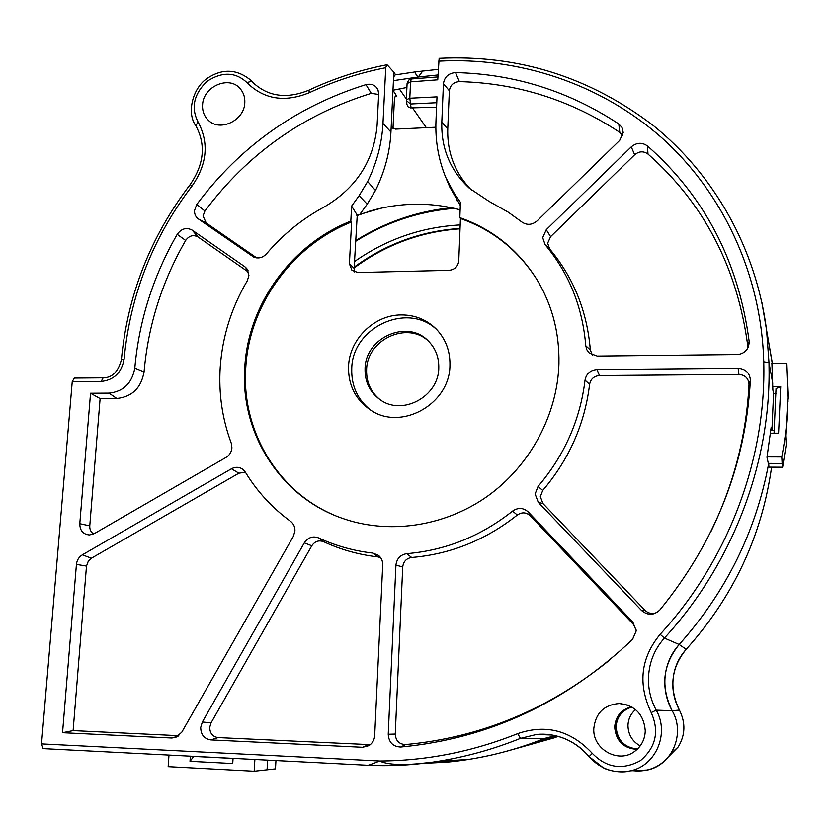 <?xml version="1.0" encoding="UTF-8"?>
<svg xmlns="http://www.w3.org/2000/svg" width="830" height="830" viewBox="0 0 830 830"><rect width="100%" height="100%" fill="white"/><g stroke="black" fill="none" stroke-linecap="round" stroke-linejoin="round"><path stroke-width="1.25" d="M776.091 393.638L773.581 393.659L772.886 389.924L771.91 363.374M406.897 87.461L392.974 90.242L396.823 96.218L395.111 96.612M359.888 214.306L357.242 215.188L351.619 206.099L359.11 195.714L367.638 181.563C376.82 162.784 381.935 143.414 382.983 123.452L385.743 67.707L386.832 64.771L387.465 65.093L393.856 72.179L390.951 132.032C389.924 152.118 384.767 171.592 375.492 190.454L367.213 204.159L359.888 214.306L381.987 207.988M460.142 209.803C429.784 201.856 399.334 202.385 368.79 211.38M449.715 186.854L460.308 205.498M393.046 128.505L391.293 124.998L391.864 127.312L395.485 129.117L435.854 127.239M351.619 206.099L350.82 221.122C291.828 244.29 248.398 303.832 244.809 366.756C239.86 431.745 279.181 495.977 341.213 517.92C387.61 534.738 443.428 527.081 486.671 496.807C529.789 466.387 557.48 415.114 558.943 363.675C559.513 332.726 552.095 304.558 536.668 279.171C517.941 249.591 492.325 229.08 459.83 217.636L460.432 202.364L453.668 192.332L445.741 177.423C438.427 159.433 435.179 140.612 435.978 120.973L437.016 96.851L409.802 98.22L410.549 103.999L406.368 100.596L406.327 99.745L409.802 98.22L410.56 81.848L407.105 83.591M255.235 84.702L251.77 81.247L246.925 82.554C235.409 71.847 222.087 71.463 206.95 81.402C193.888 94.07 190.879 107.527 197.934 121.751L195.953 125.911M103.159 377.858C112.154 377.816 118.234 371.767 121.388 359.701L124.095 359.12C121.657 372.587 114.021 380.036 101.198 381.478L72.241 381.696L74.306 378.096M41.541 743.908L379.684 761.017C370.823 764.617 366.538 766.028 366.829 765.239L43.16 748.629L41.541 743.908L72.241 381.696M630.624 770.842C614.283 774.006 600.453 769.265 589.134 756.628L592.319 753.391C606.502 767.978 622.531 770.406 640.418 760.664C655.939 747.342 659.528 731.323 651.197 712.597C637.72 684.065 640.708 657.972 660.14 634.327L664.415 638.083L679.179 644.516C725.897 592.143 755.684 532.092 768.539 464.385L766.993 457.237L771.195 427.191L771.91 430.521L773.581 393.659M411.265 79.006L410.56 81.848L437.752 79.805L439.153 58.308M198.422 218.975L253.71 257.072C258.431 258.898 262.685 257.819 266.492 253.835C282.791 234.641 301.964 219.068 324.001 207.116C356.184 188.203 373.894 160.927 377.111 125.289L378.677 94.018L378.013 89.92C375.606 85.127 371.591 83.363 365.957 84.619C296.756 106.271 240.368 146.204 196.793 204.439L194.542 210.467C194.376 214.109 195.673 216.941 198.422 218.975L206.245 223.021L203.039 215.997L204.896 211.028C247.734 153.778 303.189 114.54 371.259 93.334L378.656 94.454M90.553 393.254L79.794 523.699C79.888 530.598 83.125 534.344 89.484 534.956L94.413 533.555L225.988 457.465C229.537 455.245 231.518 452.039 231.933 447.837L231.259 443.158C222.201 418.714 218.529 393.327 220.241 367.005C222.482 336.316 231.497 307.567 247.309 280.737L248.938 275.55L246.79 268.546L244.912 266.804L192.187 230.128C186.428 227.14 181.438 228.551 177.205 234.361C153.239 275.965 139.098 320.525 134.802 368.053C132.074 383.19 123.504 391.553 109.072 393.14L90.553 393.254L100.119 398.587L116.791 398.504C132.095 396.833 141.183 387.973 144.057 371.923C148.228 325.184 162.099 281.36 185.65 240.451C189.136 235.658 193.255 234.506 198.007 236.965L248.637 272.23M62.551 732.703L171.779 738.015L175.846 737.372L181.791 732.195L293.353 536.377L294.951 531.013C295.065 526.936 293.592 523.72 290.552 521.344C272.167 507.867 257.093 491.453 245.327 472.125L242.775 469.292C239.216 466.865 235.45 466.699 231.456 468.784L82.378 554.824C78.902 556.992 76.92 560.177 76.433 564.39L62.551 732.703L73.123 730.608L86.496 566.101L88.395 560.945L91.393 558.216L238.895 473.193L245.41 472.26M372.981 553.102C353.819 550.923 335.704 545.86 318.616 537.902C312.775 535.796 308.003 537.456 304.309 542.872L202.354 722.007L200.704 727.505C200.881 734.737 204.263 738.866 210.851 739.914L362.606 747.291L368.894 745.672C372.431 743.358 374.361 740.018 374.693 735.639L382.713 564.96C382.796 561.038 381.406 557.853 378.522 555.405L372.981 553.102L377.909 556.899L380.628 557.656M636.247 630.841L632.813 622.012L528.326 512.017C523.367 507.638 518.117 507.338 512.577 511.104C480.881 536.201 445.617 550.394 406.773 553.662C400.392 554.72 396.782 558.549 395.931 565.147L388.243 734.27C388.803 742.445 392.974 746.699 400.755 747.031C488.258 738.71 565.531 702.844 632.564 639.411L636.247 630.841M750.382 379.995C749.656 372.826 745.579 368.925 738.14 368.281L596.998 369.537C590.327 370.159 586.343 373.697 585.036 380.171C580.201 419.856 564.535 455.286 538.048 486.463L535.111 493.985L538.307 502.368L641.538 610.475C647.836 615.694 653.936 615.528 659.85 609.967C715.367 541.865 745.537 465.371 750.362 380.493L750.382 379.995M623.216 132.51L622.043 127.55L618.775 123.95C568.944 91.144 514.548 74.015 455.577 72.573C448.553 73.185 444.507 76.879 443.438 83.674L441.809 122.28C441.124 148.487 450.296 170.461 469.313 188.203L489.212 201.462L508.437 212.293L521.873 222.025C527.009 225.438 532.103 225.055 537.155 220.873L619.688 140.394L623.216 132.51M749.231 342.676L749.158 341.348C738.503 261.44 704.608 196.305 647.462 145.966C642.078 142.158 636.683 142.449 631.288 146.848L546.264 229.713L542.696 237.66L545.123 244.694C569.027 273.298 582.577 306.996 585.773 345.788L586.851 349.824L589.362 353.155L597.206 356.08L736.905 354.555C742.29 354.244 746.097 351.723 748.349 346.992L749.231 342.676M645.273 730.836C643.852 714.526 635.209 705.417 619.336 703.508C604.105 704.743 595.587 713.095 593.803 728.564C592.423 749.365 618.796 764.129 634.888 751.233C641.466 746.139 644.931 739.343 645.273 730.836M244.798 102.744C245.078 97.39 243.615 92.784 240.399 88.934C229.609 74.991 203.06 86.279 202.582 104.902C202.25 111.168 204.222 116.335 208.496 120.402C220.126 132.126 244.404 120.392 244.798 102.744M406.918 104.404L407.976 106.738L410.56 107.91L436.57 107.174M393.036 127.768L394.302 101.468C394.52 97.888 395.07 95.938 395.952 95.616L396.823 96.218M772.274 363.364L767.138 333.287L772.274 363.364M393.856 72.179L395.63 74.814M422.802 70.934L418.247 77.024L393.441 80.635C393.659 77.117 394.229 75.208 395.173 74.897L415.955 71.774C415.135 73.154 415.903 74.908 418.247 77.024L437.96 74.949M253.358 82.927L249.581 79.068M592.319 753.391C570.905 730.473 546.036 723.885 517.702 733.627C472.55 751.679 426.547 760.809 379.684 761.017C390.1 766.287 413.579 764.139 418.507 763.725L432.202 762.231C410.352 765.343 388.606 766.349 366.985 765.25M423.227 763.393L468.597 759.45C494.13 755.404 519.134 748.536 543.619 738.835L534.209 742.425C505.844 752.727 476.96 759.294 447.567 762.127L422.709 763.455M552.251 735.048L536.688 734.436L520.462 738.378L543.629 738.835L555.322 735.66M670.899 753.588C661.489 766.661 648.78 772.367 632.782 770.717L647.504 770.043C672.393 764.855 685.559 733.264 672.165 710.729C660.483 686.69 662.828 664.623 679.179 644.516C726.136 591.863 755.985 531.49 768.725 463.41L768.912 467.145L782.617 467.217L786.207 444.704L785.699 435.636L788.085 394.063M43.16 748.629L366.829 765.239C388.482 766.349 410.259 765.343 432.16 762.241L437.69 761.401L432.202 762.231L460.909 760.581M536.823 734.426C545.601 733.627 554.253 734.789 562.771 737.891C573.084 741.792 581.84 748.006 589.041 756.514M536.782 734.415C557.345 733.046 574.785 740.443 589.092 756.618L603.213 767.729C606.554 769.97 620.29 773.788 630.665 770.831C656.063 765.561 669.613 733.264 656.208 710.158C651.208 700.831 648.614 690.851 648.427 680.206C648.572 663.865 653.895 649.828 664.415 638.083C731.178 565.458 769.192 467.581 769.12 372.732L769.005 362.689L772.782 383.356M651.187 712.607L656.208 710.158L672.165 710.729L679.417 710.096C685.756 722.816 685.362 735.09 678.214 746.927L668.814 756.462M771.91 430.521L774.328 430.521M356.879 215.655L370.19 211.079M357.242 215.188L354.13 268.37L354.721 272.022M379.953 399.583C370.74 392.019 366.289 382.111 366.611 369.848C366.798 339.252 408.08 320.463 429.048 341.752M365.065 368.655C364.775 381.686 369.724 391.988 379.901 399.541C401.886 416.349 438.78 396.73 438.78 367.96C439.029 357.149 435.439 348.071 428.041 340.746C407.136 318.969 365.252 337.748 365.065 368.655M370.522 410.01C357.543 399.604 351.277 385.857 351.744 368.779C352.065 326.605 409.2 300.958 437.815 330.755M401.201 314.944C374.299 314.892 349.42 339.221 348.538 366.362C348.112 384.861 355.282 399.303 370.024 409.688C400.434 431.579 449.964 404.407 449.943 365.376C450.265 351.049 445.658 338.91 436.124 328.95C426.495 319.571 414.855 314.902 401.201 314.944M536.605 279.056C517.92 249.986 492.532 229.806 460.443 218.508L458.762 260.952C457.973 266.523 454.767 269.657 449.134 270.341L357.917 272.541L351.951 270.3L349.409 263.733L351.609 221.973C292.72 245.099 249.363 304.527 245.784 367.358C241.115 429.867 277.199 491.879 335.59 515.741M460.443 218.508L459.83 217.636M350.82 221.122L351.609 221.973M637.295 749.22C624.067 747.788 616.898 740.35 615.767 726.924C616.628 716.477 621.992 709.837 631.858 707.025M631.599 706.87C621.265 709.463 615.621 716.186 614.677 727.018C615.922 740.889 623.392 748.359 637.077 749.417M256.729 257.923L206.245 223.021M93.593 533.981C90.875 532.134 89.609 529.416 89.775 525.846L100.119 398.587M178.803 735.702L73.123 730.608M290.261 521.136L291.309 521.956M370.305 744.666L218.093 737.59C212.667 736.729 209.866 733.326 209.72 727.381L211.069 722.847L311.8 545.777C314.84 541.305 318.772 539.946 323.586 541.679C340.663 549.636 358.768 554.71 377.909 556.899M609.77 659.954C548.537 709.453 480.466 737.652 405.58 744.562C399.168 744.292 395.734 740.785 395.267 734.062L402.726 566.932C403.421 561.495 406.399 558.341 411.649 557.48C450.451 554.233 485.675 540.081 517.308 515.036C521.883 511.934 526.21 512.193 530.287 515.793L633.508 624.502L636.247 630.209M657.578 612.063C653.023 614.387 648.832 613.816 645.024 610.33L542.955 503.551L540.32 496.641L542.747 490.447C569.183 459.322 584.808 423.954 589.611 384.332C590.69 378.999 593.969 376.083 599.457 375.575L738.939 374.455C745.07 374.994 748.421 378.21 749.013 384.114L749.002 384.518C746.429 435.698 733.606 484.99 710.532 532.414M471.378 189.997C454.985 173.086 447.111 152.741 447.764 128.961L449.352 90.761C450.233 85.148 453.564 82.097 459.364 81.61C517.36 83.114 570.843 100.036 619.803 132.375L622.666 135.684M592.371 355.105L590.338 350.001C587.121 311.25 573.572 277.583 549.678 249L547.665 243.2L550.601 236.664L634.66 154.764C639.11 151.143 643.551 150.904 647.991 154.058C704.12 203.62 737.393 267.654 747.82 346.151L747.882 347.241M168.978 755.082L168.168 766.681L254.167 771.257L275.477 768.891L275.954 760.581M190.371 756.182L190.018 761.328L232.732 763.548L233.054 758.371M254.167 771.257L254.883 759.491M190.018 761.328L193.784 756.431L233.054 758.444M193.784 756.431L194.324 756.389M267.634 760.145L267.053 769.908M768.331 463.399L782.151 463.472L781.767 456.946C785.553 437.566 787.597 418.144 787.909 398.659L788.054 401.398M671.294 709.079C666.116 698.87 664.031 687.987 665.038 676.419M665.1 675.931C666.646 663.73 671.335 653.262 679.179 644.516L686.202 649.299C677.332 659.207 672.86 671.045 672.777 684.833C672.954 693.818 675.174 702.232 679.417 710.096L679.428 710.096C668.856 687.956 671.117 667.693 686.213 649.299C733.45 596.625 761.909 535.91 771.599 467.155C761.909 535.921 733.45 596.635 686.213 649.299L686.213 649.288M555.799 735.774L544.937 738.337L555.374 735.681M770.551 433.187L778.582 433.198L780.708 386.645L776.04 388.575L774.058 433.198M780.708 386.645L772.855 386.697M787.909 398.659L786.539 363.229L771.651 363.374M767.055 456.894L781.767 456.946M782.617 467.217L782.151 463.472M788.085 398.971L788.251 394.063M788.5 398.971L787.826 384.373M640.231 745.9C632.284 741.429 628.206 734.633 627.978 725.545C628.227 719.071 630.748 713.748 635.531 709.598M543.629 738.835L556.225 735.878M451.479 207.708C417.044 211.194 385.068 222.191 355.572 240.7M355.531 241.374C385.909 222.326 418.839 211.318 454.332 208.34M460.183 224.94C421.619 227.015 386.386 239.237 354.483 261.595M632.107 707.17L629.441 707.938C621.182 711.424 616.742 717.753 616.13 726.904C617.25 740.236 624.378 747.612 637.502 749.023M399.313 88.893L406.358 99.009M412.5 107.848L426.33 127.706M382.983 123.452L390.951 132.032M359.11 195.714L367.213 204.159M367.638 181.563L375.492 190.454M246.925 82.564C263.816 99.372 284.649 102.744 309.403 92.659C333.857 81.184 359.297 72.864 385.743 67.707M124.095 359.12C130.217 295.21 152.876 237.484 192.072 185.962C207.251 164.091 209.202 142.677 197.945 121.751M438.551 61.15C518.677 56.834 600.028 83.353 661.541 137.604C722.598 192.218 761.338 273.91 763.756 361.797C766.391 458.7 728.605 559.908 660.151 634.327M457.32 201.057L453.668 192.332M450.078 187.725L446.218 178.585M436.767 102.702L410.549 103.999L411.099 107.91M761.95 302.711L766.567 330.008L769.005 362.689L763.756 361.797M386.759 64.792C359.764 70.011 333.795 78.477 308.843 90.19L309.403 92.659M192.072 185.962L190.153 184.602C204.159 164.216 206.037 144.586 195.797 125.693M101.198 381.478L103.138 377.858M517.702 733.627L520.452 738.378C493.435 749.251 465.848 756.929 437.69 761.401L468.597 759.45M349.409 263.733L354.13 268.37M252.393 256.314L254.706 257.476M371.259 93.334L365.957 84.619M204.896 211.028L196.793 204.439M248.139 270.777L244.912 266.804M192.187 230.128L198.007 236.965M185.65 240.451L177.205 234.361M144.057 371.923L134.802 368.053M116.791 398.504L109.072 393.14M79.794 523.699L89.775 525.846M171.779 738.015L178.294 736.075M86.496 566.101L76.433 564.39M82.378 554.824L91.393 558.216M238.895 473.193L231.456 468.784M318.616 537.902L323.586 541.679M311.8 545.777L304.309 542.872M202.354 722.007L211.069 722.847M218.093 737.59L210.851 739.914M362.606 747.291L368.126 744.821M633.508 624.502L632.813 622.012M405.58 744.562L400.755 747.031M388.243 734.27L395.267 734.062M402.726 566.932L395.931 565.147M406.773 553.662L411.649 557.48M512.577 511.104L517.308 515.036M528.326 512.017L530.287 515.793M738.939 374.455L738.14 368.281M750.362 380.493L749.002 384.518M596.998 369.537L599.457 375.575M589.611 384.332L585.036 380.171M542.747 490.447L538.048 486.463M542.955 503.551L538.307 502.368M641.538 610.475L645.024 610.33M618.775 123.95L619.803 132.375M455.577 72.573L459.364 81.61M449.352 90.761L443.438 83.674M441.809 122.28L447.764 128.961M749.158 341.348L747.82 346.151M647.462 145.966L647.991 154.058M634.66 154.764L631.288 146.848M546.264 229.713L550.601 236.664M549.678 249L545.123 244.694M590.338 350.001L585.773 345.788M507.109 751.109L554.367 737.797L558.165 736.386L534.209 742.425M354.192 267.125C385.898 243.937 421.184 231.041 460.048 228.437M406.949 104.58L406.327 99.745L407.094 83.425L408.64 80.105L411.13 78.975L437.877 76.92M439.101 58.308C518.19 54.479 589.642 76.941 653.459 125.672C713.914 174.435 755.954 247.963 766.567 330.008L772.014 361.299M415.955 71.774L438.199 69.367M252.828 82.398C267.966 96.612 286.63 99.216 308.822 90.19M251.117 80.552C233.77 65.933 218.01 71.307 207.894 77.916C193.193 86.932 186.128 112.424 195.766 125.662M121.388 359.701C127.592 295.055 150.51 236.695 190.153 184.602M74.223 378.096L103.096 377.858M647.483 770.033L630.707 770.821M428.041 340.746L428.747 341.441M436.943 329.8L436.124 328.95M627.781 705.106L619.336 703.508M253.492 83.062L251.615 81.081M379.061 555.872L378.522 555.405M678.214 746.917L670.941 753.516M354.151 267.924C385.846 244.58 421.142 231.549 460.028 228.831M629.441 707.938L632.585 707.461"/></g></svg>
